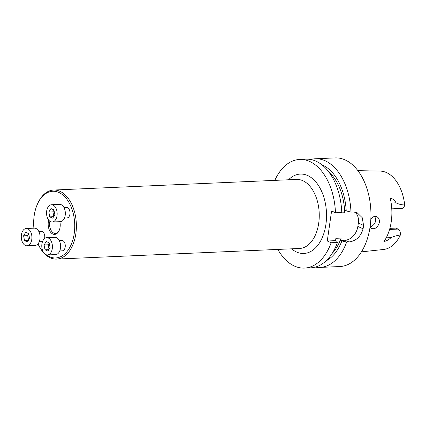 <?xml version="1.0" encoding="UTF-8"?>
<svg xmlns="http://www.w3.org/2000/svg" width="426" height="426" viewBox="0 0 426 426"><rect width="100%" height="100%" fill="white"/><g stroke="black" fill="none" stroke-linecap="round" stroke-linejoin="round"><path stroke-width="0.64" d="M277.832 249.418A54.368 33.398 -92.5 0 0 304.462 268.092A54.368 33.398 -92.5 0 0 331.151 242.74L327.264 241.004L331.588 211.003L335.47 212.739A54.368 33.398 -92.5 0 0 299.712 159.457A54.368 33.398 -92.5 0 0 274.818 180.379M374.646 216.424L375.54 218.442L375.647 220.503L375.109 222.553L374.001 224.385L372.457 225.849L370.072 226.941M370.056 227.031L371.632 228.576C375.29 229.305 377.878 227.26 379.39 222.436C379.641 219.646 378.767 217.729 376.781 216.685C374.8 215.945 372.99 216.605 371.355 218.66L370.817 219.465M361.44 251.862L383.597 249.476A39.256 24.117 -92.5 0 0 400.36 235.035A4.974 3.057 -92.5 0 0 398.049 229.081L395.834 228.091L389.881 228.352M391.766 208.846L401.963 208.405A4.974 3.057 87.5 0 0 404.7 204.933A39.256 24.117 -92.5 0 0 380.173 171.098L357.888 170.656M400.36 235.035C397.341 235.37 394.231 236.228 391.041 237.612C389.029 239.582 386.659 240.908 383.927 241.585A40.129 24.655 -92.5 0 0 391.244 221.69A40.129 24.655 -92.5 0 0 390.2 198.058C392.74 198.713 394.689 200.3 396.058 202.824C398.837 204.256 401.718 204.959 404.7 204.933M310.634 159.494A54.368 33.398 87.5 0 1 315.208 158.781A54.368 33.398 87.5 0 1 350.965 212.063L353.245 211.967L357.126 212.739L362.217 217.675L363.575 225.402L358.341 223.059A13.824 10.426 114.1 0 0 354.933 212.068M315.208 158.781L335.124 157.908A54.368 33.398 -92.5 0 1 370.087 226.802A54.368 33.398 -92.5 0 1 339.873 266.543L319.953 267.416A54.368 33.398 87.5 0 0 346.642 242.064L348.921 241.963C356.04 241.057 360.763 236.664 363.085 228.783A54.368 33.398 -92.5 0 0 363.346 227.101A54.368 33.398 -92.5 0 0 363.575 225.402M319.953 267.416A54.368 33.398 87.5 0 1 315.336 267.097M321.827 164.755A49.996 30.709 87.5 0 1 346.226 210.923L350.965 212.063M328.584 171.673A47.467 29.16 87.5 0 1 344.751 212.755L345.087 210.412L346.226 210.923M346.642 242.064L341.902 240.919A49.996 30.709 87.5 0 1 326.028 260.888M341.902 240.919L340.768 240.413L341.104 238.07A47.467 29.16 87.5 0 1 332.152 253.401M344.751 212.755L339.543 212.984L339.602 212.563M327.264 241.004L335.555 240.642L335.896 238.299L341.104 238.07M335.555 240.642L336.694 241.148L337.451 242.463A54.368 33.398 87.5 0 1 310.762 267.816L304.462 268.092M299.712 159.457L306.012 159.18A54.368 33.398 87.5 0 1 341.769 212.468L335.47 212.739M331.151 242.74L337.451 242.463M340.768 240.413L345.039 240.227A13.824 10.426 114.1 0 0 357.851 226.446L358.341 223.059M37.983 243.885A33.388 20.512 -92.5 0 0 39.171 246.233L39.565 246.952A34.554 21.225 -92.5 0 0 50.332 257.831A34.554 21.225 -92.5 0 0 56.631 259.083A34.554 21.225 -92.5 0 0 76.318 228.778A34.554 21.225 -92.5 0 0 59.917 191.295A34.554 21.225 -92.5 0 0 53.617 190.044A34.554 21.225 -92.5 0 0 37.669 203.617L37.339 204.363A33.388 20.512 -92.5 0 0 34.192 215.652A33.388 20.512 -92.5 0 0 33.899 228.171M39.24 241.771L41.807 241.659A5.181 3.184 -92.5 0 0 42.573 241.473M44.554 238.555A5.181 3.184 -92.5 0 0 41.354 231.307L38.787 231.419M59.741 250.946L62.308 250.834A5.181 3.184 -92.5 0 0 65.263 245.514A5.181 3.184 -92.5 0 0 61.855 240.477L59.289 240.589M64.486 218.011L67.058 217.899A5.181 3.184 -92.5 0 0 70.008 212.585A5.181 3.184 -92.5 0 0 66.605 207.542L64.033 207.659M39.171 246.233A33.388 20.512 -92.5 0 0 43.308 252.08M46.237 254.759A33.388 20.512 -92.5 0 0 49.57 256.745A33.388 20.512 -92.5 0 0 73.474 237.543A33.388 20.512 -92.5 0 0 63.708 195.731A33.388 20.512 -92.5 0 0 37.339 204.363M59.874 221.674A9.803 6.023 87.5 0 1 59.155 230.546A9.803 6.023 87.5 0 1 51.759 233.373A9.803 6.023 87.5 0 1 48.33 221.973A9.803 6.023 87.5 0 1 48.724 220.13M59.299 230.216A8.813 5.41 87.5 0 1 52.403 232.117A8.813 5.41 87.5 0 1 49.879 221.248M49.751 216.866L48.857 212.041L50.95 208.548L53.942 209.885L54.837 214.715L52.744 218.203L49.751 216.866L53.649 216.696M48.857 212.041L52.946 211.86L53.793 216.451M53.985 210.125L52.946 211.86M50.651 221.696A8.637 5.309 -92.5 0 0 52.222 222.005A8.637 5.309 -92.5 0 0 57.148 213.144A8.637 5.309 -92.5 0 0 51.471 204.746A8.637 5.309 -92.5 0 0 46.551 212.324A8.637 5.309 -92.5 0 0 50.651 221.696M52.222 222.005L60.396 221.648A8.637 5.309 -92.5 0 0 65.322 212.787A8.637 5.309 -92.5 0 0 59.64 204.389L51.471 204.746M45.007 249.801L44.112 244.971L46.205 241.483L49.198 242.82L50.092 247.644L48 251.138L45.007 249.801L48.899 249.631M44.112 244.971L48.197 244.796L49.049 249.38M49.24 243.06L48.197 244.796M45.901 254.626A8.637 5.309 -92.5 0 0 47.478 254.94A8.637 5.309 -92.5 0 0 52.403 246.079A8.637 5.309 -92.5 0 0 46.727 237.681A8.637 5.309 -92.5 0 0 41.801 245.254A8.637 5.309 -92.5 0 0 45.901 254.626M47.478 254.94L55.652 254.583A8.637 5.309 -92.5 0 0 60.577 245.722A8.637 5.309 -92.5 0 0 54.895 237.325L46.727 237.681M24.506 240.626L23.611 235.802L25.704 232.308L28.691 233.65L29.586 238.475L27.493 241.963L24.506 240.626L28.398 240.456M23.611 235.802L27.695 235.621L28.547 240.211M28.739 233.885L27.695 235.621M25.4 245.456A8.637 5.309 -92.5 0 0 26.976 245.77A8.637 5.309 -92.5 0 0 31.902 236.904A8.637 5.309 -92.5 0 0 26.22 228.506A8.637 5.309 -92.5 0 0 21.3 236.084A8.637 5.309 -92.5 0 0 25.4 245.456M26.976 245.77L35.145 245.413A8.637 5.309 -92.5 0 0 40.071 236.547A8.637 5.309 -92.5 0 0 34.394 228.15L26.22 228.506M288.535 179.777A39.735 24.41 87.5 0 1 326.14 208.394A39.735 24.41 87.5 0 1 296.576 252.032A39.735 24.41 87.5 0 1 291.554 248.821M389.572 229.449L398.049 229.081M348.921 241.963L345.039 240.227M363.085 228.783L357.851 226.446M391.159 203.037L396.058 202.824M386.222 237.825L391.041 237.612M53.617 190.044L296.491 179.431A34.554 21.225 87.5 0 1 319.207 213.027A34.554 21.225 87.5 0 1 299.51 248.475L56.631 259.083"/></g></svg>
